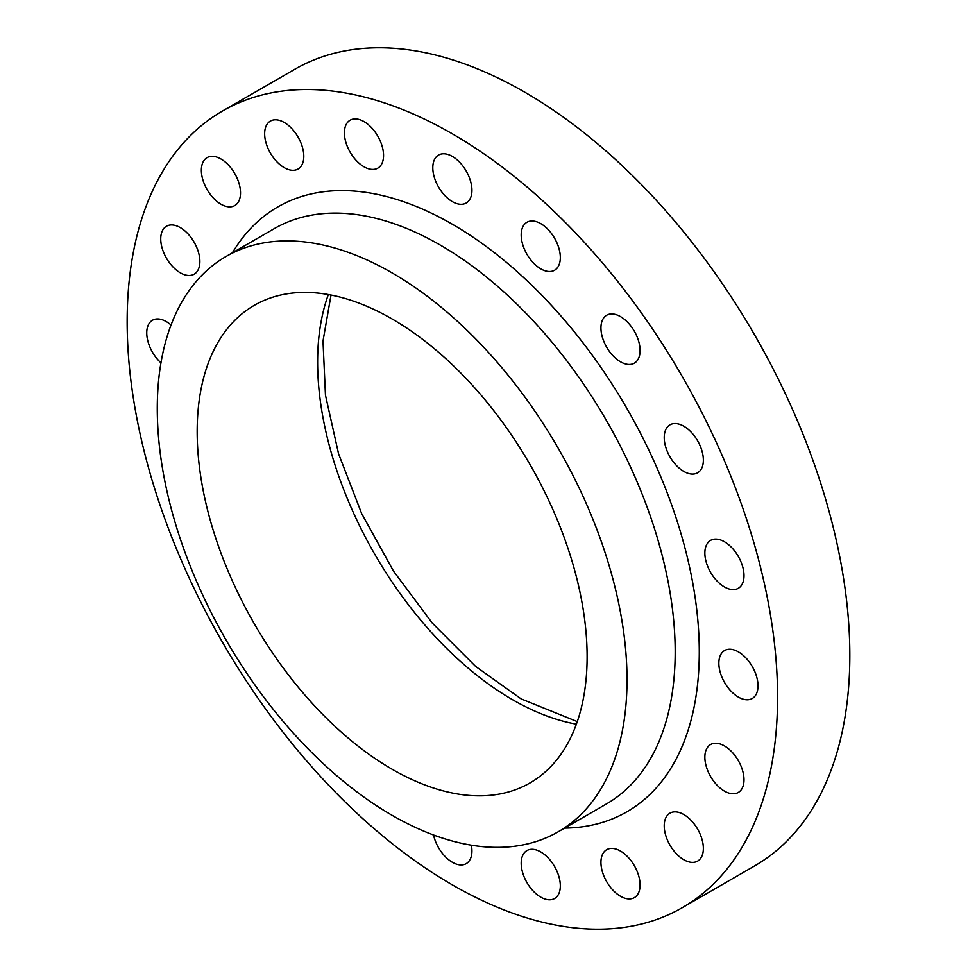 <?xml version="1.0" encoding="UTF-8"?>
<svg xmlns="http://www.w3.org/2000/svg" width="977" height="977" viewBox="0 0 977 977"><rect width="100%" height="100%" fill="white"/><g stroke="black" fill="none" stroke-linecap="round" stroke-linejoin="round"><path stroke-width="1.47" d="M683.79 471.427A27.686 15.986 60 0 1 665.716 447.026A27.686 15.986 60 0 1 669.953 424.848A27.686 15.986 60 0 1 683.79 426.216A27.686 15.986 60 0 1 701.877 450.617A27.686 15.986 60 0 1 697.639 472.795A27.686 15.986 60 0 1 683.79 471.427M620.505 361.808A27.686 15.986 60 0 1 602.43 337.419A27.686 15.986 60 0 1 606.668 315.229A27.686 15.986 60 0 1 620.505 316.609A27.686 15.986 60 0 1 638.592 340.997A27.686 15.986 60 0 1 634.354 363.175A27.686 15.986 60 0 1 620.505 361.808M540.769 268.846A27.686 15.986 60 0 1 522.683 244.458A27.686 15.986 60 0 1 526.921 222.28A27.686 15.986 60 0 1 540.769 223.648A27.686 15.986 60 0 1 558.844 248.036A27.686 15.986 60 0 1 554.606 270.214A27.686 15.986 60 0 1 540.769 268.846M452.363 201.641A27.686 15.986 60 0 1 434.289 177.252A27.686 15.986 60 0 1 438.526 155.074A27.686 15.986 60 0 1 452.363 156.442A27.686 15.986 60 0 1 470.45 180.83A27.686 15.986 60 0 1 466.2 203.008A27.686 15.986 60 0 1 452.363 201.641M363.969 166.774A27.686 15.986 60 0 1 345.882 142.386A27.686 15.986 60 0 1 350.132 120.195A27.686 15.986 60 0 1 363.969 121.575A27.686 15.986 60 0 1 382.056 145.964A27.686 15.986 60 0 1 377.806 168.142A27.686 15.986 60 0 1 363.969 166.774M284.222 167.653A27.686 15.986 60 0 1 266.135 143.265A27.686 15.986 60 0 1 270.385 121.075A27.686 15.986 60 0 1 284.222 122.455A27.686 15.986 60 0 1 302.308 146.843A27.686 15.986 60 0 1 298.058 169.021A27.686 15.986 60 0 1 284.222 167.653M220.936 204.193A27.686 15.986 60 0 1 202.85 179.805A27.686 15.986 60 0 1 207.1 157.615A27.686 15.986 60 0 1 220.936 158.995A27.686 15.986 60 0 1 239.023 183.383A27.686 15.986 60 0 1 234.773 205.561A27.686 15.986 60 0 1 220.936 204.193M180.305 272.815A27.686 15.986 60 0 1 162.219 248.427A27.686 15.986 60 0 1 166.469 226.237A27.686 15.986 60 0 1 180.305 227.617A27.686 15.986 60 0 1 198.38 252.005A27.686 15.986 60 0 1 194.142 274.183A27.686 15.986 60 0 1 180.305 272.815M160.949 362.846A27.686 15.986 60 0 1 152.461 320.236A27.686 15.986 60 0 1 166.298 321.604A27.686 15.986 60 0 1 171.036 324.999M471.354 845.19A27.686 15.986 60 0 1 466.2 863.656A27.686 15.986 60 0 1 452.363 862.288A27.686 15.986 60 0 1 433.544 834.993M540.769 897.155A27.686 15.986 60 0 1 522.683 872.754A27.686 15.986 60 0 1 526.921 850.576A27.686 15.986 60 0 1 540.769 851.956A27.686 15.986 60 0 1 558.844 876.345A27.686 15.986 60 0 1 554.606 898.522A27.686 15.986 60 0 1 540.769 897.155M620.505 896.275A27.686 15.986 60 0 1 602.43 871.887A27.686 15.986 60 0 1 606.668 849.697A27.686 15.986 60 0 1 620.505 851.077A27.686 15.986 60 0 1 638.592 875.465A27.686 15.986 60 0 1 634.354 897.643A27.686 15.986 60 0 1 620.505 896.275M683.79 859.736A27.686 15.986 60 0 1 665.716 835.347A27.686 15.986 60 0 1 669.953 813.157A27.686 15.986 60 0 1 683.79 814.537A27.686 15.986 60 0 1 701.877 838.925A27.686 15.986 60 0 1 697.639 861.103A27.686 15.986 60 0 1 683.79 859.736M724.433 791.114A27.686 15.986 60 0 1 706.347 766.725A27.686 15.986 60 0 1 710.584 744.535A27.686 15.986 60 0 1 724.433 745.915A27.686 15.986 60 0 1 742.508 770.303A27.686 15.986 60 0 1 738.27 792.481A27.686 15.986 60 0 1 724.433 791.114M724.433 586.957A27.686 15.986 60 0 1 706.347 562.569A27.686 15.986 60 0 1 710.584 540.391A27.686 15.986 60 0 1 724.433 541.759A27.686 15.986 60 0 1 742.508 566.147A27.686 15.986 60 0 1 738.27 588.337A27.686 15.986 60 0 1 724.433 586.957M738.429 697.126A27.686 15.986 60 0 1 720.342 672.726A27.686 15.986 60 0 1 724.592 650.548A27.686 15.986 60 0 1 738.429 651.915A27.686 15.986 60 0 1 756.516 676.316A27.686 15.986 60 0 1 752.266 698.494A27.686 15.986 60 0 1 738.429 697.126M392.143 272.925A332.156 191.773 60 0 1 609.135 565.622A332.156 191.773 60 0 1 558.221 831.793A332.156 191.773 60 0 1 392.143 815.343A332.156 191.773 60 0 1 175.152 522.634A332.156 191.773 60 0 1 226.066 256.475A332.156 191.773 60 0 1 392.143 272.925M392.143 769.265A275.734 159.202 60 0 1 212.009 526.285A275.734 159.202 60 0 1 254.276 305.337A275.734 159.202 60 0 1 392.143 318.99A275.734 159.202 60 0 1 572.278 561.97A275.734 159.202 60 0 1 530.01 782.931A275.734 159.202 60 0 1 392.143 769.265M452.363 133.837A459.911 265.536 60 0 1 752.815 539.121A459.911 265.536 60 0 1 682.325 907.657A459.911 265.536 60 0 1 452.363 884.881A459.911 265.536 60 0 1 151.911 479.597A459.911 265.536 60 0 1 222.414 111.06A459.911 265.536 60 0 1 452.363 133.837M222.414 111.06L294.675 69.343A459.911 265.536 60 0 1 524.637 92.119A459.911 265.536 60 0 1 825.089 497.403A459.911 265.536 60 0 1 754.586 865.94L682.325 907.657M558.221 831.793L606.399 803.973A332.156 191.773 -120 0 0 657.313 537.814A332.156 191.773 -120 0 0 440.322 245.105A332.156 191.773 -120 0 0 274.244 228.655L226.066 256.475M232.416 252.799A349.192 201.604 60 0 1 452.363 224.246A349.192 201.604 60 0 1 692.449 581.339A349.192 201.604 60 0 1 564.584 828.117M576.381 724.165A275.734 159.202 60 0 1 512.595 699.727A275.734 159.202 60 0 1 328.345 294.553M331.008 295.054L322.996 341.071L325.451 395.111L338.555 453.768L361.649 513.572L393.462 571.069L432.188 622.996L475.616 666.424L521.107 698.885L577.285 721.612"/></g></svg>
